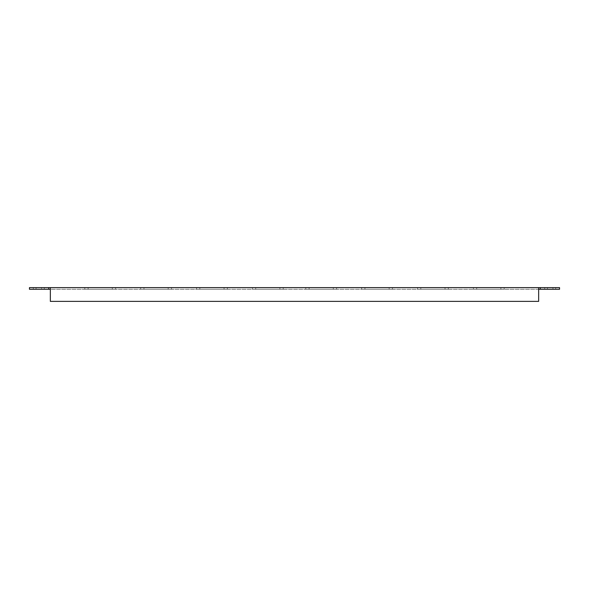 <?xml version="1.0" encoding="UTF-8"?>
<svg xmlns="http://www.w3.org/2000/svg" width="589" height="589" viewBox="0 0 589 589"><rect width="100%" height="100%" fill="white"/><g stroke="black" fill="none" stroke-linecap="round" stroke-linejoin="round"><path stroke-width="0.44" stroke-dasharray="2.94 2.21" d="M143.981 289.273L171.48 289.273L140.683 289.273L171.48 289.273L140.683 289.273L171.48 289.273L140.683 289.273L171.48 289.273L140.683 289.273L171.48 289.273L140.683 289.273L171.48 289.273L140.683 289.273L171.48 289.273L140.683 289.273L171.48 289.273L140.683 289.273L171.48 289.273L140.683 289.273L171.48 289.273L140.683 289.273L171.48 289.273L143.981 289.273L143.981 287.623L168.174 287.623L140.683 287.623L171.48 287.623L140.683 287.623L171.48 287.623L140.683 287.623L171.48 287.623L140.683 287.623L171.48 287.623L140.683 287.623L171.48 287.623L140.683 287.623L171.48 287.623L140.683 287.623L171.48 287.623L140.683 287.623L171.48 287.623L140.683 287.623L171.48 287.623L140.683 287.623L171.48 287.623L140.683 287.623L171.48 287.623L143.981 287.623L143.981 289.273M88.114 289.273L115.606 289.273L84.816 289.273L115.606 289.273L84.816 289.273L115.606 289.273L84.816 289.273L115.606 289.273L84.816 289.273L115.606 289.273L84.816 289.273L115.606 289.273L84.816 289.273L115.606 289.273L84.816 289.273L115.606 289.273L84.816 289.273L115.606 289.273L84.816 289.273L115.606 289.273L84.816 289.273L115.606 289.273L88.114 289.273L88.114 287.623L112.308 287.623L84.816 287.623L115.606 287.623L84.816 287.623L115.606 287.623L84.816 287.623L115.606 287.623L84.816 287.623L115.606 287.623L84.816 287.623L115.606 287.623L84.816 287.623L115.606 287.623L84.816 287.623L115.606 287.623L84.816 287.623L115.606 287.623L84.816 287.623L115.606 287.623L84.816 287.623L115.606 287.623L84.816 287.623L115.606 287.623L88.114 287.623L88.114 289.273M199.855 289.273L227.347 289.273L196.549 289.273L227.347 289.273L196.549 289.273L227.347 289.273L196.549 289.273L227.347 289.273L196.549 289.273L227.347 289.273L196.549 289.273L227.347 289.273L196.549 289.273L227.347 289.273L196.549 289.273L227.347 289.273L196.549 289.273L227.347 289.273L196.549 289.273L227.347 289.273L196.549 289.273L227.347 289.273L199.855 289.273L199.855 287.623L224.048 287.623L196.549 287.623L227.347 287.623L196.549 287.623L227.347 287.623L196.549 287.623L227.347 287.623L196.549 287.623L227.347 287.623L196.549 287.623L227.347 287.623L196.549 287.623L227.347 287.623L196.549 287.623L227.347 287.623L196.549 287.623L227.347 287.623L196.549 287.623L227.347 287.623L196.549 287.623L227.347 287.623L196.549 287.623L227.347 287.623L199.855 287.623L199.855 289.273M255.722 289.273L283.213 289.273L252.423 289.273L283.213 289.273L252.423 289.273L283.213 289.273L252.423 289.273L283.213 289.273L252.423 289.273L283.213 289.273L252.423 289.273L283.213 289.273L252.423 289.273L283.213 289.273L252.423 289.273L283.213 289.273L252.423 289.273L283.213 289.273L252.423 289.273L283.213 289.273L252.423 289.273L283.213 289.273L255.722 289.273L255.722 287.623L279.915 287.623L252.423 287.623L283.213 287.623L252.423 287.623L283.213 287.623L252.423 287.623L283.213 287.623L252.423 287.623L283.213 287.623L252.423 287.623L283.213 287.623L252.423 287.623L283.213 287.623L252.423 287.623L283.213 287.623L252.423 287.623L283.213 287.623L252.423 287.623L283.213 287.623L252.423 287.623L283.213 287.623L252.423 287.623L283.213 287.623L255.722 287.623L255.722 289.273M445.019 289.273L417.52 289.273L448.317 289.273L417.52 289.273L448.317 289.273L417.52 289.273L448.317 289.273L417.52 289.273L448.317 289.273L417.52 289.273L448.317 289.273L417.52 289.273L448.317 289.273L417.52 289.273L448.317 289.273L417.52 289.273L448.317 289.273L417.52 289.273L448.317 289.273L417.52 289.273L448.317 289.273L417.52 289.273L445.019 289.273L445.019 287.623L448.317 287.623L417.52 287.623L448.317 287.623L417.52 287.623L448.317 287.623L417.52 287.623L448.317 287.623L417.52 287.623L448.317 287.623L417.52 287.623L448.317 287.623L417.52 287.623L448.317 287.623L417.52 287.623L448.317 287.623L417.52 287.623L448.317 287.623L417.52 287.623L448.317 287.623L417.52 287.623L448.317 287.623L417.52 287.623L445.019 287.623L445.019 289.273M500.886 289.273L473.394 289.273L504.184 289.273L473.394 289.273L504.184 289.273L473.394 289.273L504.184 289.273L473.394 289.273L504.184 289.273L473.394 289.273L504.184 289.273L473.394 289.273L504.184 289.273L473.394 289.273L504.184 289.273L473.394 289.273L504.184 289.273L473.394 289.273L504.184 289.273L473.394 289.273L504.184 289.273L473.394 289.273L500.886 289.273L500.886 287.623L504.184 287.623L473.394 287.623L504.184 287.623L473.394 287.623L504.184 287.623L473.394 287.623L504.184 287.623L473.394 287.623L504.184 287.623L473.394 287.623L504.184 287.623L473.394 287.623L504.184 287.623L473.394 287.623L504.184 287.623L473.394 287.623L504.184 287.623L473.394 287.623L504.184 287.623L473.394 287.623L504.184 287.623L473.394 287.623L500.886 287.623L500.886 289.273M389.145 289.273L361.653 289.273L392.451 289.273L361.653 289.273L392.451 289.273L361.653 289.273L392.451 289.273L361.653 289.273L392.451 289.273L361.653 289.273L392.451 289.273L361.653 289.273L392.451 289.273L361.653 289.273L392.451 289.273L361.653 289.273L392.451 289.273L361.653 289.273L392.451 289.273L361.653 289.273L392.451 289.273L361.653 289.273L389.145 289.273L389.145 287.623L392.451 287.623L361.653 287.623L392.451 287.623L361.653 287.623L392.451 287.623L361.653 287.623L392.451 287.623L361.653 287.623L392.451 287.623L361.653 287.623L392.451 287.623L361.653 287.623L392.451 287.623L361.653 287.623L392.451 287.623L361.653 287.623L392.451 287.623L361.653 287.623L392.451 287.623L361.653 287.623L392.451 287.623L361.653 287.623L389.145 287.623L389.145 289.273M333.278 289.273L305.787 289.273L336.577 289.273L305.787 289.273L336.577 289.273L305.787 289.273L336.577 289.273L305.787 289.273L336.577 289.273L305.787 289.273L336.577 289.273L305.787 289.273L336.577 289.273L305.787 289.273L336.577 289.273L305.787 289.273L336.577 289.273L305.787 289.273L336.577 289.273L305.787 289.273L336.577 289.273L305.787 289.273L333.278 289.273L333.278 287.623L336.577 287.623L305.787 287.623L336.577 287.623L305.787 287.623L336.577 287.623L305.787 287.623L336.577 287.623L305.787 287.623L336.577 287.623L305.787 287.623L336.577 287.623L305.787 287.623L336.577 287.623L305.787 287.623L336.577 287.623L305.787 287.623L336.577 287.623L305.787 287.623L336.577 287.623L305.787 287.623L336.577 287.623L305.787 287.623L333.278 287.623L333.278 289.273M48.696 289.273L29.45 289.273L29.45 287.623L48.696 287.623L48.696 289.273L50.345 289.273L50.345 301.377L50.345 287.623L48.696 287.623L48.696 289.273L48.696 287.623M538.655 289.273L50.345 289.273L50.345 301.377L538.655 301.377L538.655 287.623L50.345 287.623L50.345 289.273L538.655 289.273L538.655 301.377L50.345 301.377L538.655 301.377L538.655 289.273L559.55 289.273L559.55 287.623L538.655 287.623L538.655 289.273L538.655 287.623M41.547 289.273L33.301 289.273L44.3 289.273L33.301 289.273L44.3 289.273L41.547 289.273L41.547 287.623L33.301 287.623L44.3 287.623L33.301 287.623L44.3 287.623L41.547 287.623L41.547 289.273M547.453 289.273L555.699 289.273L544.7 289.273L552.953 289.273L547.453 289.273L547.453 287.623L544.7 287.623L555.699 287.623L544.7 287.623L547.453 287.623L547.453 289.273M552.953 289.273L555.699 289.273L552.953 289.273L552.953 287.623L552.953 289.273M279.915 289.273L283.213 289.273L279.915 289.273L279.915 287.623L279.915 289.273M224.048 289.273L227.347 289.273L224.048 289.273L224.048 287.623L224.048 289.273M112.308 289.273L115.606 289.273L112.308 289.273L112.308 287.623L112.308 289.273M168.174 289.273L171.48 289.273L168.174 289.273L168.174 287.623L168.174 289.273M309.085 289.273L305.787 289.273L309.085 289.273L309.085 287.623L309.085 289.273M364.952 289.273L361.653 289.273L364.952 289.273L364.952 287.623L364.952 289.273M476.692 289.273L473.394 289.273L476.692 289.273L476.692 287.623L476.692 289.273M420.826 289.273L417.52 289.273L420.826 289.273L420.826 287.623L420.826 289.273M540.304 287.623L540.304 289.273M50.345 287.623L50.345 289.273M36.047 287.623L36.047 289.273L36.047 287.623M33.301 287.623L33.301 289.273L33.301 287.623M44.3 287.623L44.3 289.273L44.3 287.623M555.699 287.623L555.699 289.273L555.699 287.623M544.7 287.623L544.7 289.273L544.7 287.623M504.184 289.273L504.184 287.623L504.184 289.273M473.394 289.273L473.394 287.623L473.394 289.273M392.451 289.273L392.451 287.623L392.451 289.273M361.653 289.273L361.653 287.623L361.653 289.273M448.317 289.273L448.317 287.623L448.317 289.273M417.52 289.273L417.52 287.623L417.52 289.273M336.577 289.273L336.577 287.623L336.577 289.273M305.787 289.273L305.787 287.623L305.787 289.273M84.816 289.273L84.816 287.623L84.816 289.273M115.606 289.273L115.606 287.623L115.606 289.273M196.549 289.273L196.549 287.623L196.549 289.273M227.347 289.273L227.347 287.623L227.347 289.273M140.683 289.273L140.683 287.623L140.683 289.273M171.48 289.273L171.48 287.623L171.48 289.273M252.423 289.273L252.423 287.623L252.423 289.273M283.213 289.273L283.213 287.623L283.213 289.273"/><path stroke-width="0.88" d="M50.345 287.623L538.655 287.623L538.655 301.377L50.345 301.377L50.345 287.623L29.45 287.623L29.45 289.273L50.345 289.273M540.304 289.273L559.55 289.273L559.55 287.623L540.304 287.623L540.304 289.273L538.655 289.273M538.655 287.623L540.304 287.623M48.696 287.623L48.696 289.273"/></g></svg>
